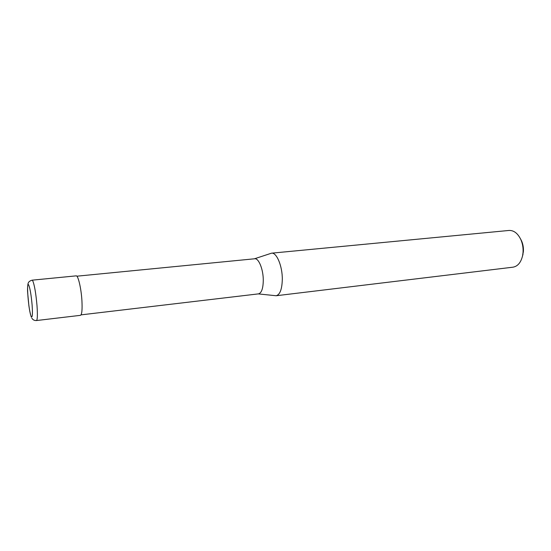 <?xml version="1.0" encoding="UTF-8"?>
<svg xmlns="http://www.w3.org/2000/svg" width="551" height="551" viewBox="0 0 551 551"><rect width="100%" height="100%" fill="white"/><g stroke="black" fill="none" stroke-linecap="round" stroke-linejoin="round"><path stroke-width="0.83" d="M36.469 320.544L80.446 315.337C81.899 314.628 82.388 309.717 81.92 300.591C81.217 288.393 78.111 275.218 76.176 275.858L32.11 280.17L32.702 280.714C34.444 284.791 35.877 293.084 37 305.578C37.647 314.897 37.468 319.883 36.469 320.544C34.376 320.654 32.826 319.842 31.827 318.127M81.031 314.869L258.522 293.869C261.532 293.036 263.123 288.538 263.282 280.376C263.344 269.48 258.701 257.985 254.727 258.77L76.851 276.196M258.261 293.903L276.134 295.742C279.977 294.716 282.029 289.254 282.305 279.364C282.463 266.119 276.602 252.2 271.533 253.178L254.466 258.791M276.134 295.742L512.953 267.187C517.726 266.347 520.936 262.538 522.582 255.76L523.037 252.523C523.333 247.936 522.596 243.618 520.833 239.561C517.775 233.293 513.828 230.263 508.979 230.456L271.533 253.178M522.403 256.546L523.388 251.628C523.636 247.826 523.03 244.245 521.563 240.883L520.495 238.838M32.11 304.992C31.207 295.033 30.085 288.4 28.735 285.087C26.055 279.667 28.618 311.632 31.214 316.405C32.433 318.154 32.729 314.352 32.11 304.992M31.373 317.204C30.277 314.359 29.155 307.899 28.872 305.612L27.633 292.429C27.309 289.371 27.825 283.503 28.259 283.049C28.659 281.781 29.94 280.817 32.11 280.17M521.563 240.883L520.833 239.561M523.016 254.314L522.582 255.76"/></g></svg>
